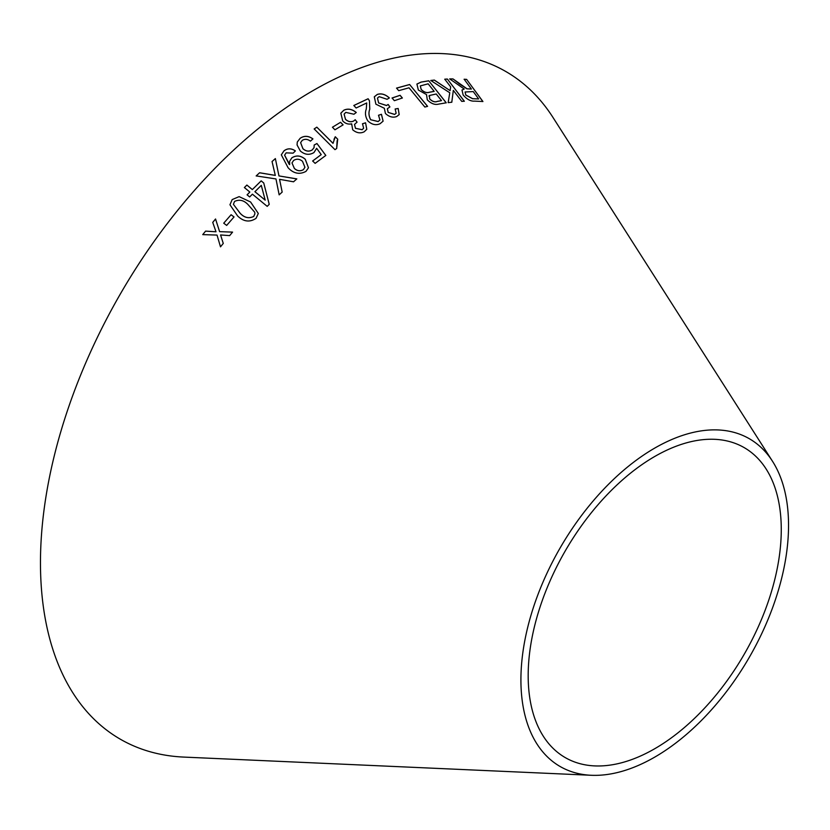 <?xml version="1.0" encoding="UTF-8"?>
<svg xmlns="http://www.w3.org/2000/svg" width="830" height="830" viewBox="0 0 830 830"><rect width="100%" height="100%" fill="white"/><g stroke="black" fill="none" stroke-linecap="round" stroke-linejoin="round"><path stroke-width="1.25" d="M591.271 775.282L183.783 757.085A385.494 222.565 -60 0 1 120.298 294.069A385.494 222.565 -60 0 1 553.029 117.528L772.533 461.324A189.23 109.259 -60 0 1 654.725 757.126A189.23 109.259 -60 0 1 591.271 775.282A189.23 109.259 -60 0 1 560.105 547.987A189.23 109.259 -60 0 1 772.533 461.324M427.585 106.344L409.626 84.515L396.564 88.094L398.68 90.667L409.014 87.793L424.856 107.049L427.585 106.344M438.624 104.113L446.239 102.806L428.757 80.78L421.028 82.108L416.919 84.058L418.351 90.034L426.495 94.558L427.294 99.828C431.102 103.657 434.879 105.088 438.624 104.113M458.938 83.529L452.962 78.902L449.694 78.912L464.219 89.017L461.988 90.034L463.15 94.994C466.968 99.393 470.766 101.436 474.542 101.115L482.925 101.519L466.626 79.379L464.146 79.224L471.388 89.059L467 88.758L452.962 78.902M430.801 80.479L449.777 92.773L448.159 102.64L451.811 102.225L453.325 90.377L461.75 101.385L464.333 101.229L447.36 79.026L444.766 79.182L450.659 86.88L450.119 90.657L434.36 80.074L430.801 80.479M392.071 97.982L394.354 100.689L402.374 97.992L400.091 95.294L392.071 97.982M384.342 108.305L385.431 113.482C389.094 116.874 392.839 117.902 396.657 116.563L399.189 114.592L398.172 108.471L395.153 108.989L396.138 113.243L394.686 114.395L388.222 112.424L387.351 108.72L389.893 106.914L388.15 104.456L386.552 105.483L378.656 102.972L377.463 98.065L379.165 96.654L387.06 99.278L389.363 97.94C385.338 94.278 381.302 93.116 377.256 94.444L374.309 96.799L375.886 104.186L384.352 108.274M381.458 114.291L378.511 115.256L379.933 119.987L378.179 121.512L370.74 119.748C368.79 116.076 368.468 112.558 369.775 109.197L369.443 100.721L368.095 98.749L353.829 105.472L356.122 108.004L366.725 102.951L366.289 109.031C364.806 112.953 365.356 116.947 367.939 121.024C371.933 124.666 375.98 125.569 380.088 123.722L383.118 121.149L381.458 114.291L378.48 115.308M364.245 131.773L366.787 129.293L365.563 122.799L362.492 123.753L363.633 128.214L362.171 129.667L355.51 128.318L354.514 124.448L357.066 122.155L355.219 119.717L353.611 121.024C350.82 122.29 348.112 121.699 345.488 119.261L344.108 114.135L345.809 112.382L353.943 114.239L356.267 112.486C352.055 109.031 347.905 108.284 343.807 110.224L340.839 113.181L342.697 120.91C345.301 123.608 348.289 124.583 351.671 123.846L352.698 129.791C356.526 133.018 360.365 133.672 364.245 131.773M252.413 194.168L267.198 206.359L269.231 204.325L263.733 182.963L261.17 180.857L252.341 189.562L246.873 185.049L244.383 187.549L249.84 192.052L247.081 194.822L249.654 196.938L252.413 194.168M259.603 172.754L256.169 175.919L275.965 178.938L279.16 194.853L282.179 192.072L279.554 179.332L293.54 181.801L296.829 178.886L278.963 175.919L275.363 158.582L272.043 161.528L275.29 175.369L259.603 172.754L256.159 175.96M250.608 202.001L239.133 196.637L232.182 199.574L229.952 204.761L237.639 215.987C243.626 221.766 249.768 222.544 256.065 218.321L258.306 213.466L250.608 202.001L239.133 196.637L232.182 199.574M223.727 223.197L226.663 225.418L234.029 216.952L231.093 214.731L223.727 223.197L231.093 214.731M291.849 157.825L289.597 161.342L289.649 164.62L284.607 155.158L286.163 152.855L293.135 153.145L295.397 150.915C291.372 148.176 287.585 148.145 284.016 150.811L281.318 154.826L288.114 167.785C293.602 173.605 299.557 174.798 305.969 171.374L308.48 167.774L305.274 159.256C300.865 155.469 296.393 154.992 291.849 157.825L289.597 161.362M316.655 148.311L321.22 154.598L312.64 160.989L315.13 163.365L325.817 155.438L316.956 143.517L314.176 145.011L314.082 147.512L312.339 149.846C309.154 151.817 306.011 151.423 302.929 148.674L300.616 142.636L302.276 140.343C304.921 138.776 307.629 139.046 310.42 141.142L312.941 138.911C308.459 135.715 304.185 135.508 300.128 138.299L297.285 142.044L297.067 144.96L300.346 151.008C304.818 154.795 309.351 155.314 313.948 152.564L316.655 148.311M333.027 143.3L316.821 127.156L314.165 128.941L334.967 149.649L336.679 148.508L337.717 139.201L335.258 136.753L333.017 143.351L316.821 127.156M332.425 127.229L334.936 129.802L343.101 124.863L340.591 122.28L332.425 127.229L340.591 122.28M202.748 234.62L217.035 235.077L220.5 246.842L223.27 243.429L220.583 234.952L229.671 235.616L232.576 232.11L219.587 231.643L215.551 218.985L212.729 222.388L215.997 231.767L205.591 231.124L202.748 234.62L205.591 231.124M654.725 748.733A178.958 103.325 -60 0 1 594.716 765.903A178.958 103.325 -60 0 1 565.24 550.954A178.958 103.325 -60 0 1 766.132 468.992A178.958 103.325 -60 0 1 654.725 748.733M223.27 243.46L220.583 234.952M232.576 232.13L219.587 231.643M219.597 231.663L215.551 218.985M215.551 219.016L212.739 222.419M215.997 231.788L205.591 231.145M343.081 124.915L340.57 122.332M337.696 139.253L335.237 136.805L333.992 139.347M316.801 127.208L314.145 128.982M336.658 148.529L337.146 140.56M312.63 161.041L321.22 154.598M325.806 155.48L316.956 143.517M316.946 143.569L314.165 145.063M314.072 147.553L312.339 149.846C309.134 151.859 306 151.475 302.909 148.726L302.929 148.674M302.909 148.726L300.616 142.636M312.92 138.952C308.438 135.757 304.174 135.56 300.118 138.34L300.128 138.299M300.118 138.34L297.275 142.065M308.47 167.795L305.253 159.308C300.854 155.511 296.383 155.034 291.838 157.866M289.099 164.143L289.649 164.62M289.089 164.184L284.597 155.2M295.376 150.956C291.361 148.217 287.564 148.186 284.005 150.853L284.016 150.811M284.005 150.853L281.308 154.847M304.932 167.276L303.427 169.652C300.284 171.468 297.254 171.063 294.339 168.438L291.984 162.929L293.581 160.501C296.58 158.572 299.557 158.852 302.514 161.331L304.932 167.276L303.438 169.611C300.294 171.426 297.264 171.022 294.349 168.397L291.984 162.929M234.029 216.983L231.093 214.763M258.306 213.486L250.608 202.032M232.182 199.605L229.952 204.782M254.903 213.86L253.721 216.464C248.824 218.809 244.3 217.74 240.15 213.289L233.396 204.315L234.548 201.431C239.445 199.159 243.958 200.248 248.097 204.678L254.737 212.231L254.903 213.829L253.721 216.433C248.824 218.767 244.3 217.709 240.15 213.248L233.396 204.315M275.29 175.41L259.603 172.796M282.179 192.114L279.554 179.332M296.818 178.927L278.963 175.919M278.963 175.96L275.363 158.582M275.353 158.623L272.033 161.57M269.231 204.356L263.733 182.963M263.733 183.005L261.17 180.857M261.16 180.888L252.341 189.562M252.341 189.593L246.873 185.049M246.873 185.09L244.373 187.58M247.081 194.863L249.84 192.052M265.195 200.155L254.903 191.709L261.284 185.37L265.195 200.155L254.903 191.668M366.767 129.324L365.563 122.799M365.542 122.861L362.461 123.805M363.613 128.266L362.171 129.667M362.15 129.719L355.51 128.318M355.489 128.37L354.493 124.5M357.045 122.207L355.219 119.717M355.188 119.769L353.611 121.024M353.59 121.076C350.8 122.342 348.092 121.751 345.467 119.313L345.488 119.261M345.467 119.313L344.108 114.135M356.236 112.548C352.034 109.093 347.874 108.336 343.776 110.276L343.807 110.224M343.776 110.276L340.829 113.212M351.422 124.386L351.671 123.846M383.107 121.17L381.427 114.353M379.912 120.018L378.179 121.512M378.148 121.574L370.74 119.748M370.709 119.8C368.759 116.127 368.437 112.61 369.755 109.249L369.443 100.721M369.412 100.772L368.095 98.749M368.064 98.801L353.808 105.524M399.178 114.623L398.172 108.471M398.141 108.523L395.122 109.041M396.138 113.243L394.686 114.395M394.655 114.457L388.222 112.424M388.191 112.486L387.32 108.782M389.861 106.966L388.15 104.456M388.118 104.518L386.552 105.483M386.521 105.545L378.656 102.972M378.625 103.024L377.463 98.065M389.322 97.992C385.307 94.33 381.271 93.168 377.225 94.506L377.256 94.444M377.225 94.506L374.288 96.83M402.343 98.054L400.06 95.346L392.04 98.044M450.119 90.657L434.318 80.136L430.749 80.541M451.769 102.287L453.325 90.377M464.292 101.291L447.36 79.026M447.318 79.089L444.724 79.244M471.388 89.059L466.948 88.82L458.886 83.591M452.921 78.964L449.642 78.964M461.968 90.065L464.219 89.017M482.873 101.571L466.626 79.379M466.574 79.441L464.095 79.286M465.786 95.066L465.111 91.974L473.256 91.591L478.651 98.926L472.581 98.729L465.786 95.066L465.091 92.006M478.651 98.926L472.633 98.677L465.838 95.004M446.198 102.868L428.757 80.78M428.716 80.832L421.028 82.108M420.986 82.17L416.899 84.089M429.691 98.988L429.432 95.502L436.227 93.987L441.508 100.638L437.4 101.416C434.951 102.422 432.378 101.623 429.691 98.988L429.39 95.554M429.432 95.502L428.923 96.031M434.173 91.383L429.421 92.275C426.765 93.209 424.016 92.286 421.173 89.505L420.312 85.926L428.156 83.809L434.173 91.383L429.463 92.213C426.807 93.157 424.047 92.234 421.204 89.443L420.312 85.926M441.508 100.638L437.441 101.353C434.993 102.37 432.42 101.561 429.733 98.936M427.543 106.406L409.626 84.515M409.584 84.567L396.533 88.156"/></g></svg>
